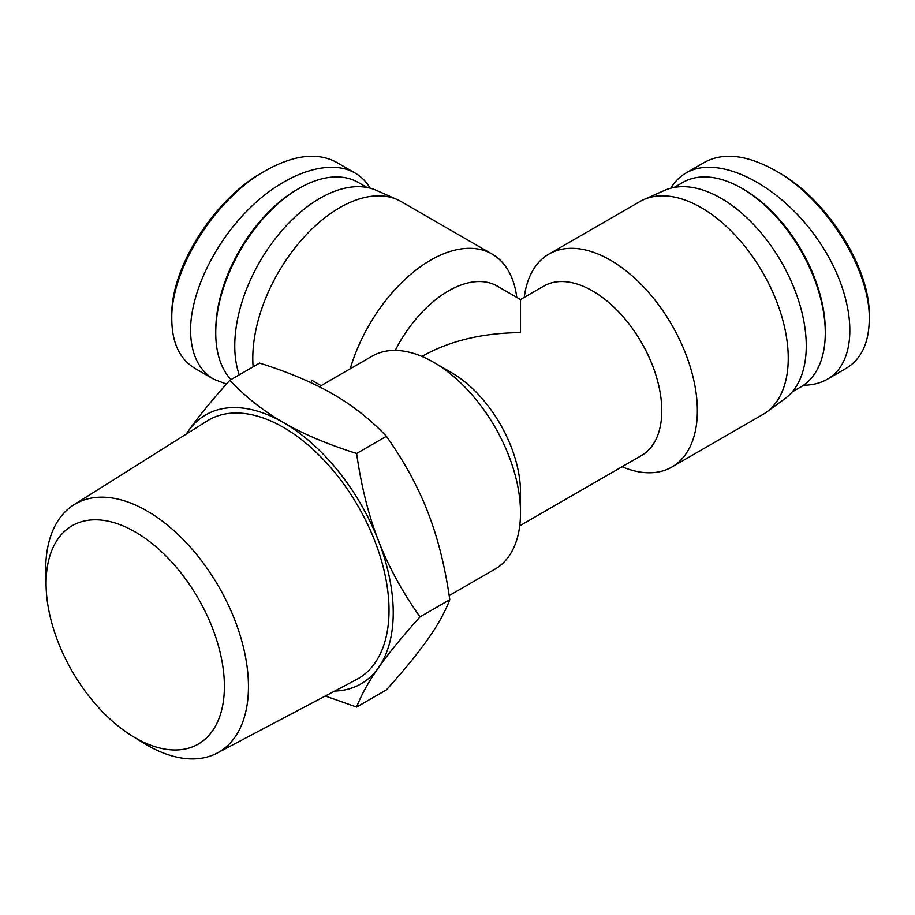 <?xml version="1.0" encoding="UTF-8"?>
<svg xmlns="http://www.w3.org/2000/svg" width="915" height="915" viewBox="0 0 915 915"><rect width="100%" height="100%" fill="white"/><g stroke="black" fill="none" stroke-linecap="round" stroke-linejoin="round"><path stroke-width="1.37" d="M132.378 736.14L143.838 743.186A143.369 82.773 -120 0 0 217.175 753.091A143.369 82.773 -120 0 0 248.457 686.582A143.369 82.773 -120 0 0 184.841 541.222A143.369 82.773 -120 0 0 73.841 504.828A143.369 82.773 -120 0 0 45.75 573.293L46.116 586.732A126.087 72.8 60 0 1 133.807 531.135A126.087 72.8 60 0 1 224.392 686.364A126.087 72.8 60 0 1 132.378 736.14A126.087 72.8 60 0 1 46.116 586.732M217.175 753.091L356.438 679.593A149.351 86.227 -120 0 0 389.024 610.305A149.351 86.227 -120 0 0 322.755 458.884A149.351 86.227 -120 0 0 207.122 420.969L73.841 504.828M334.707 691.065A155.287 89.659 -120 0 0 378.513 667.641A155.287 89.659 -120 0 0 378.513 540.845C388.383 566.385 402.211 591.731 420.019 616.882C402.211 636.646 388.383 653.573 378.513 667.641C368.573 681.744 361.276 694.885 356.621 707.066L386.404 689.876C404.201 670.112 418.041 653.184 427.9 639.116C437.839 625.014 445.136 611.861 449.791 599.691C445.136 566.945 437.839 537.826 427.9 512.331C418.041 486.78 404.201 461.435 386.404 436.295C370.518 419.528 352.652 405.437 332.808 394.022C313.044 382.573 288.637 372.256 259.608 363.083L229.825 380.285C245.712 397.041 263.577 411.132 283.421 422.547A155.287 89.659 -120 0 0 188.318 431.034A155.287 89.659 -120 0 0 186.328 434.053M356.621 707.066L325.305 696.018M186.157 434.156L188.318 431.034C198.189 416.966 212.028 400.049 229.825 380.285M283.421 422.547C303.185 433.996 327.593 444.313 356.621 453.485C361.276 486.22 368.573 515.339 378.513 540.845A155.287 89.659 -120 0 0 283.421 422.547M449.791 599.691L420.019 616.882M386.404 436.295L356.621 453.485M311.077 382.756L311.638 380.183L321.074 385.627M449.185 595.596L495.049 569.119A122.942 70.981 -120 0 0 520.509 512.835A122.942 70.981 -120 0 0 433.584 362.26A122.942 70.981 -120 0 0 372.108 356.164L319.221 386.702M520.509 512.835L520.509 492.304A97.802 56.467 -120 0 0 451.358 372.531L433.584 362.26M519.731 525.828L641.529 455.51A97.802 56.467 -120 0 0 641.529 342.587A97.802 56.467 -120 0 0 543.727 286.12L520.509 299.525L520.509 332.603C482.571 332.957 449.974 340.746 422.719 355.992L421.929 356.438M395.246 350.411A97.802 56.467 -60 0 1 497.291 286.12L520.509 299.525M350.205 368.814A122.942 70.981 -60 0 1 492.087 254.073A122.942 70.981 -60 0 1 516.769 297.364M253.123 366.835A122.942 70.981 -60 0 1 300.566 241.068A122.942 70.981 -60 0 1 397.282 199.607A122.942 70.981 -60 0 1 401.193 201.597L492.087 254.073M239.261 374.83A120.505 69.574 -60 0 1 272.773 241.995A120.505 69.574 -60 0 1 376.374 190.354L397.282 199.607M622.063 466.753A122.942 70.981 -120 0 0 671.885 467.027L762.767 414.552A122.942 70.981 -120 0 0 766.461 412.15L784.921 398.677A120.505 69.574 -120 0 0 781.307 261.884A120.505 69.574 -120 0 0 664.656 190.354L643.748 199.607A122.942 70.981 -120 0 0 639.825 201.597L548.943 254.073A122.942 70.981 -120 0 0 524.261 297.364M766.461 412.15A122.942 70.981 -120 0 0 762.778 272.579A122.942 70.981 -120 0 0 643.748 199.607M671.885 467.027A122.942 70.981 -120 0 0 671.885 325.054A122.942 70.981 -120 0 0 548.943 254.073M370.175 188.193C366.32 181.696 361.288 176.641 355.066 173.026C329.915 158.478 287.219 172.283 251.419 206.538C215.597 240.759 190.526 291.736 190.549 330.315C190.846 353.728 198.578 370.026 213.733 379.233L194.952 368.402C179.775 359.229 172.054 342.919 171.78 319.484L171.78 319.449C170.522 269.559 215.517 198.223 265.705 170.567C293.841 154.887 317.379 152.084 336.308 162.172L337.486 162.881M265.705 170.567L262.742 172.283C213.847 199.264 170.499 268.358 171.78 316.03L171.78 316.064M213.733 379.233L226.44 384.071M299.216 188.296L297.249 189.439A115.267 66.543 120 0 0 215.746 330.601L215.746 332.888A118.058 68.156 -60 0 1 299.216 188.296A118.058 68.156 -60 0 1 358.245 182.451L366.915 187.461M230.98 379.611A118.058 68.156 -60 0 1 215.746 332.888M803.53 385.226C812.52 385.158 820.435 383.168 827.286 379.245C860.615 360.579 856.44 295.522 818.376 240.496C780.804 185.185 718.71 153.548 685.953 173.038L704.722 162.195C723.674 152.062 747.269 154.887 775.508 170.682C825.616 198.361 870.52 269.685 869.25 319.484C868.976 342.931 861.244 359.229 846.055 368.402M869.25 319.484L869.25 316.064C870.542 268.472 827.286 199.401 778.471 172.386L775.508 170.682M685.953 173.038C679.731 176.641 674.698 181.696 670.844 188.193M825.284 332.888L825.284 330.601A115.267 66.543 -120 0 0 743.781 189.439L741.802 188.296A118.058 68.156 60 0 1 825.284 332.888A118.058 68.156 60 0 1 800.831 386.931L792.161 391.94M674.103 187.461L682.773 182.451A118.058 68.156 60 0 1 741.802 188.296M171.78 319.449L171.78 316.03M355.077 173.038L336.308 162.195M827.297 379.233L846.066 368.402"/></g></svg>
